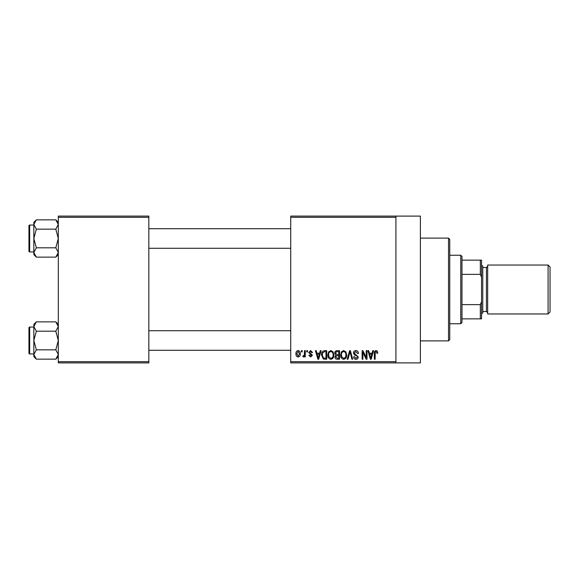 <?xml version="1.0" encoding="UTF-8"?>
<svg xmlns="http://www.w3.org/2000/svg" width="579" height="579" viewBox="0 0 579 579"><rect width="100%" height="100%" fill="white"/><g stroke="black" fill="none" stroke-linecap="round" stroke-linejoin="round"><path stroke-width="0.87" d="M395.92 216.105L395.92 217.328L290.723 217.328L290.723 216.105L420.39 216.105L420.39 362.895L290.723 362.895L290.723 361.672L395.92 361.672L395.92 362.895M301.398 350.664L302.18 350.664L302.18 351.887L301.398 351.887L301.398 350.664M306.74 350.664L307.514 350.664L307.514 351.887L306.74 351.887L306.74 350.664M320.267 350.664L321.084 350.664L318.711 359.226L317.893 359.226L315.41 350.664L316.228 350.664L316.901 353.219L319.594 353.219L320.267 350.664M333.099 351.894L333.873 354.833C334.04 357.257 333.034 358.763 330.862 359.335C328.727 358.777 327.728 357.308 327.866 354.934L328.64 351.858L330.87 350.548L333.099 351.894M345.887 351.894L346.662 354.833C346.828 357.257 345.822 358.763 343.651 359.335C341.516 358.777 340.517 357.308 340.655 354.934L341.429 351.858L343.658 350.548L345.887 351.894M355.868 350.548C357.554 350.736 358.408 351.699 358.444 353.443L357.67 353.552L355.796 351.554L354.218 353.016L358.227 356.99C358.169 358.437 357.431 359.219 356.005 359.335C354.493 359.19 353.718 358.336 353.668 356.78L354.442 356.664L355.984 358.336L357.446 356.961L357.2 356.085L354.623 355.072L353.443 353.031C353.53 351.482 354.334 350.657 355.868 350.548M372.753 350.664L373.571 350.664L371.204 359.226L370.386 359.226L367.897 350.664L368.714 350.664L369.388 353.219L372.08 353.219L372.753 350.664M290.723 217.328L290.723 361.672M395.92 217.328L395.92 361.672M377.334 351.156L377.798 353.219L377.016 353.328L376.075 351.554L375.235 352.198L375.127 359.226L374.345 359.226L374.345 353.414C374.157 351.851 374.743 350.896 376.111 350.548L377.334 351.156M366.232 350.664L367.006 350.664L367.006 359.226L366.181 359.226L362.895 352.358L362.895 359.226L362.114 359.226L362.114 350.664L362.953 350.664L366.232 357.518L366.232 350.664M349.622 350.664L350.382 350.664L352.691 359.226L351.887 359.226L350.049 351.663L347.993 359.226L347.176 359.226L349.622 350.664M337.13 350.664L339.54 350.664L339.54 359.226L337.123 359.226C335.762 359.168 335.053 358.452 334.98 357.069L335.82 355.274L334.763 353.176C334.778 351.569 335.567 350.729 337.13 350.664M324.472 350.664L326.751 350.664L326.751 359.226L323.343 359.067L321.526 354.992C321.323 352.553 322.308 351.113 324.472 350.664M310.619 350.548L312.522 352.553L311.741 352.662L310.568 351.439L309.519 352.408L312.407 355.224L310.655 357.004L308.846 355.224L309.627 355.108L310.626 356.114L311.632 355.354L308.737 352.56L310.619 350.548M304.511 350.664L305.292 350.664L305.292 356.888L304.511 356.888L304.511 355.897L303.584 357.004L302.846 356.664L303.07 355.774L304.366 355.166L304.511 350.664M298.12 350.548C299.69 350.946 300.414 352.025 300.284 353.776C300.421 355.535 299.698 356.606 298.12 357.004C296.564 356.613 295.84 355.564 295.949 353.841C295.797 352.054 296.52 350.961 298.12 350.548M148.825 362.895L58.305 362.895L58.305 361.672L148.825 361.672L148.825 362.895M148.825 217.328L58.305 217.328L58.305 216.105L148.825 216.105L148.825 361.672M58.305 217.328L58.305 361.672M371.096 356.715L371.819 354.218L369.655 354.218L370.734 358.336L371.096 356.715M343.644 358.336C345.316 357.873 346.061 356.7 345.88 354.818C345.989 353.06 345.243 351.967 343.658 351.554C342.03 351.996 341.292 353.132 341.429 354.963L341.762 356.896L343.644 358.336M338.766 358.227L338.766 355.665L336.486 355.745L335.762 356.932L337.405 358.227L338.766 358.227M338.766 354.666L338.766 351.663L336.305 351.771L335.538 353.168L337.224 354.666L338.766 354.666M330.855 358.336C332.527 357.873 333.272 356.7 333.091 354.818C333.2 353.06 332.462 351.967 330.87 351.554C329.248 351.996 328.503 353.132 328.64 354.963L328.973 356.896L330.855 358.336M325.977 358.227L325.977 351.663L324.573 351.663L322.619 352.908L322.308 354.999L323.487 358.054L325.977 358.227M318.602 356.715L319.333 354.218L317.162 354.218L318.247 358.336L318.602 356.715M298.142 356.114L299.509 353.776L298.098 351.439L296.73 353.776L298.142 356.114M448.522 238.121L449.745 239.344L449.745 339.656L448.522 340.879L448.522 238.121L420.39 238.121M58.305 254.637L55.808 257.134L36.339 257.134L33.843 252.473L36.339 247.812L33.843 238.49L36.339 229.168L33.843 224.507L36.339 219.846L33.843 222.343L33.843 254.637L36.339 257.134M28.95 227.482L28.95 225.767A0.731 0.731 0 0 1 29.681 225.036L29.681 251.945A0.731 0.731 0 0 1 28.95 251.214L28.95 225.767A0.731 0.731 0 0 1 29.681 225.036L33.843 225.036M29.681 251.945L33.843 251.945M58.305 222.343L55.808 219.846L36.339 219.846M55.808 219.846L58.305 224.507L55.808 229.168L36.339 229.168M55.808 229.168L58.305 238.49L55.808 247.812L36.339 247.812M55.808 247.812L58.305 252.473L55.808 257.134M460.754 323.748L460.754 255.252L461.977 256.475L461.977 322.525L460.754 323.748L449.745 323.748M460.754 255.252L449.745 255.252M481.547 318.855L480.324 318.855L480.324 304.634L481.547 301.731L481.547 318.855M461.977 318.855L480.324 318.855M461.977 260.145L481.547 260.145L481.547 301.731M461.977 304.634L480.324 304.634M481.547 277.269L480.324 274.366L480.324 260.145M461.977 274.366L480.324 274.366M550.05 266.991L550.05 312.009L548.096 313.963L548.096 265.037L550.05 266.991M481.547 265.037L482.77 266.26L482.77 312.74L481.547 313.963M548.096 313.963L487.663 313.963L487.663 265.037L548.096 265.037M28.95 251.214L28.95 249.498M58.305 356.657L55.808 359.154L36.339 359.154L33.843 354.493L36.339 349.832L33.843 340.51L36.339 331.188L33.843 326.527L36.339 321.866L33.843 324.363L33.843 356.657L36.339 359.154M28.95 329.502L28.95 327.786A0.731 0.731 0 0 1 29.681 327.055L29.681 353.964A0.731 0.731 0 0 1 28.95 353.233L28.95 327.786A0.731 0.731 0 0 1 29.681 327.055L33.843 327.055M29.681 353.964L33.843 353.964M58.305 324.363L55.808 321.866L36.339 321.866M55.808 321.866L58.305 326.527L55.808 331.188L36.339 331.188M55.808 331.188L58.305 340.51L55.808 349.832L36.339 349.832M55.808 349.832L58.305 354.493L55.808 359.154M28.95 353.233L28.95 351.518M482.77 311.516L486.44 311.516L486.44 267.484L487.663 266.26M448.522 340.879L420.39 340.879M290.723 228.705L148.825 228.705M290.723 248.275L148.825 248.275M148.825 350.295L290.723 350.295M148.825 330.725L290.723 330.725M486.44 311.516L487.663 312.74M482.77 267.484L486.44 267.484"/></g></svg>
